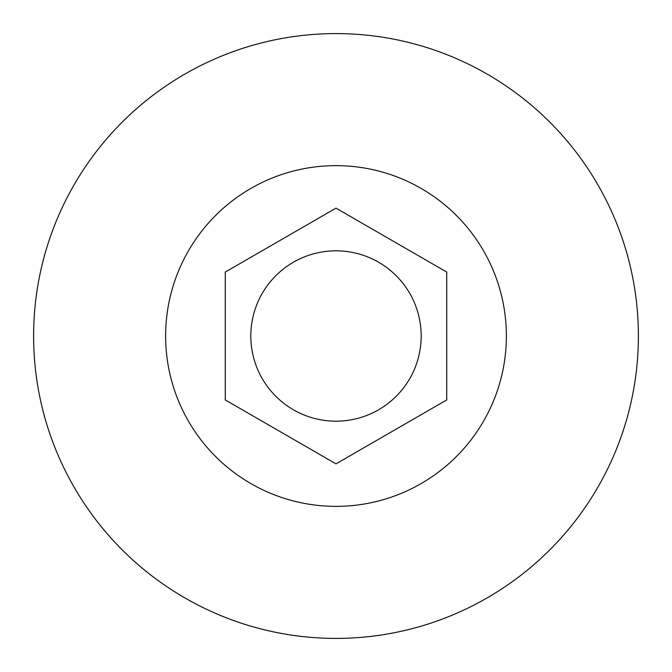 <?xml version="1.0" encoding="UTF-8"?>
<svg xmlns="http://www.w3.org/2000/svg" width="672" height="672" viewBox="0 0 672 672"><rect width="100%" height="100%" fill="white"/><g stroke="black" fill="none" stroke-linecap="round" stroke-linejoin="round"><path stroke-width="1.01" d="M336 638.4A302.4 302.4 0 0 1 33.6 336A302.4 302.4 0 0 1 336 33.6A302.4 302.4 0 0 1 638.4 336A302.4 302.4 0 0 1 336 638.4M336 506.369A170.369 170.369 0 0 1 165.631 336A170.369 170.369 0 0 1 336 165.631A170.369 170.369 0 0 1 506.369 336A170.369 170.369 0 0 1 336 506.369M336 421.184A85.184 85.184 0 0 0 421.184 336A85.184 85.184 0 0 0 336 250.816A85.184 85.184 0 0 0 250.816 336A85.184 85.184 0 0 0 336 421.184M336 463.873L446.737 399.932L446.737 272.068L336 208.127L225.263 272.068L225.263 399.932L336 463.873"/></g></svg>

